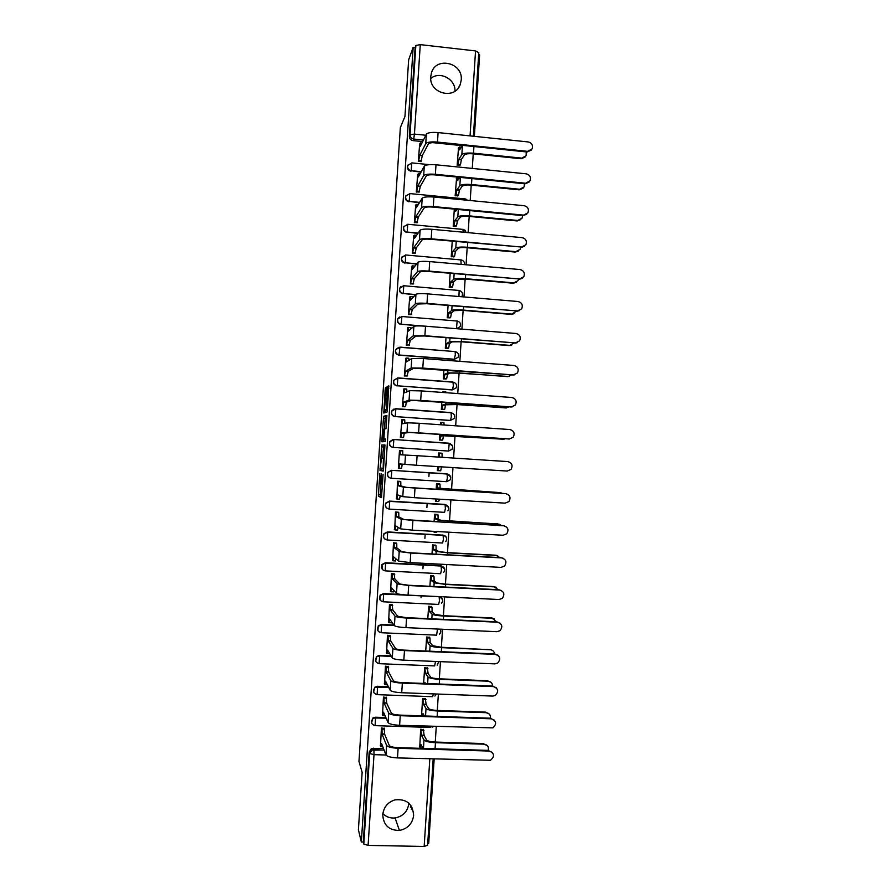 <?xml version="1.0" encoding="UTF-8"?>
<svg xmlns="http://www.w3.org/2000/svg" width="891" height="891" viewBox="0 0 891 891"><rect width="100%" height="100%" fill="white"/><g stroke="black" fill="none" stroke-linecap="round" stroke-linejoin="round"><path stroke-width="1.34" d="M379.822 473.522L378.341 496.242L381.482 497.624L383.097 474.268L381.716 484.025L379.7 483.189L379.822 473.522M381.303 483.657L381.415 473.856L380.101 483.546M457.462 328.768L458.62 328.211M398.767 347.312L395.637 349.651C394.902 352.613 396.027 354.451 399.001 355.175L454.132 359.418L457.762 357.458M382.762 814.619C383.375 825.144 388.921 830.423 399.413 830.434C407.71 828.753 412.455 823.707 413.647 815.31C412.678 803.738 406.407 798.603 394.836 799.918C387.708 802.279 383.687 807.179 382.762 814.619M382.852 813.594C386.204 816.969 390.28 818.417 395.103 817.949C403.133 816.334 407.722 811.467 408.869 803.348L408.88 803.237M430.754 76.593C428.861 93.678 455.39 100.36 460.369 84.144L461.237 79.967C463.175 62.648 435.977 56.166 431.433 72.951L430.754 76.593M386.449 388.866L386.382 387.095L385.48 387.574L385.179 389.512L383.821 413.056L387.062 412.021L387.373 410.049L388.777 385.825L387.641 386.427L387.329 388.398L386.672 409.548L384.389 410.06L386.449 388.866M361.334 842.017L358.405 829.744L362.147 772.341L358.962 761.426L400.349 127.647L404.96 116.398L408.657 59.82L413.168 47.29L361.334 842.017L363.305 842.051L363.795 844.033L369.687 753.541L371.837 750.189L384.054 749.977M381.727 445.021L380.023 470.448L383.208 471.094L383.509 469.223L384.968 444.965L381.727 445.021L383.609 445.144L382.584 458.163M381.894 439.954L383.609 416.286L386.906 415.429L385.97 428.727L384.645 428.972L384.344 430.876L383.943 438.929L385.402 438.951L385.19 441.546L381.938 441.78L381.894 439.954L383.765 440.076L383.821 439.218M454.978 91.149C455.613 79.021 439.72 70.69 430.743 78.519M462.306 145.667L432.77 142.638M422.657 141.602L412.978 140.611L413.714 139.052C411.341 138.573 410.127 137.125 410.038 134.708L415.852 45.486L420.274 44.628L475.549 50.932L478.745 52.658M427.736 843.287L428.727 843.298L434.173 758.976M435.265 742.058L436.267 726.521M437.303 710.439L438.361 694.078M439.341 678.831L440.455 661.657M441.379 647.245L442.537 629.258M443.417 615.692L444.631 596.881M445.455 584.151L446.725 564.526M447.494 552.62L448.808 532.194M449.521 521.124L450.891 499.884M451.559 489.638L452.973 467.586M453.597 458.074L455.011 436M455.68 425.798L457.05 404.57M457.751 393.555L459.077 373.162M459.834 361.334L461.104 341.776M461.917 329.135L463.12 310.402M463.988 296.948L465.147 279.05M466.071 264.783L467.174 247.72M468.143 232.64L469.189 216.413M470.214 200.52L471.216 185.116M472.286 168.421L473.232 153.853M474.357 136.345L479.625 54.852L478.656 54.741M413.168 47.29L415.117 47.513L415.852 45.486M363.305 842.051L369.175 752.015L371.313 748.674L383.475 748.473M427.569 845.236L424.161 846.45L368.094 845.403L363.795 844.033M423.559 729.729L420.663 729.228L419.761 746.992M384.355 728.548L381.426 727.947L380.513 745.8M386.36 697.597L383.442 697.04L382.529 714.872M425.553 698.934L422.646 698.455L421.521 715.852M388.376 666.668L385.447 666.145L384.544 683.976M427.546 668.161L424.639 667.704L423.626 683.43M390.392 635.751L387.462 635.261L386.56 653.092M429.529 637.399L426.633 636.976L425.72 651.031M392.396 604.866L389.467 604.41L388.587 622.219M431.522 606.66L428.616 606.259L427.814 618.655M394.412 573.993L391.472 573.57L390.614 591.379M433.505 575.942L430.598 575.564L429.908 586.3M396.417 543.142L393.488 542.753L392.653 560.55M435.499 545.247L432.592 544.891L432.001 553.957M398.422 512.303L395.493 511.957L394.713 529.744M433.46 531.337L433.85 531.938M437.481 514.564L434.574 514.23L434.095 521.647M400.427 481.485L397.497 481.173L396.851 498.96M435.554 498.96L435.409 501.265L436.011 501.299M439.463 483.902L436.557 483.59L436.178 489.348M402.42 450.868L399.491 450.412L398.344 468.154L400.36 468.22M437.648 466.606L437.392 470.637L439.129 470.682M441.435 453.43L439.374 453.129M441.446 453.163L438.539 452.973L438.272 457.072M402.431 450.601L401.028 450.779M402.019 419.706L400.337 437.403L403.289 437.47M439.742 434.34L439.374 440.031L442.292 440.098M443.417 422.724L442.76 422.679M441.134 422.412L440.51 422.379L440.366 424.751M403.879 388.977L402.342 406.664L405.294 406.697M441.825 402.097L441.357 409.437L444.275 409.481M442.927 391.828L442.448 392.441M405.817 358.26L404.347 375.957L407.298 375.946M443.907 369.876L443.328 378.864L446.257 378.887M407.788 327.576L406.341 345.251L409.292 345.218M445.99 337.689L445.311 348.303L448.229 348.303M409.76 296.915L408.334 314.579L411.297 314.501M448.073 305.513L447.282 317.764L450.211 317.742M411.742 266.264L410.339 283.917L413.29 283.817M450.155 273.359L449.253 287.247L452.183 287.203M413.736 235.636L412.333 253.278L415.284 253.133M452.238 241.227L451.236 256.753L454.154 256.675M415.718 205.019L414.326 222.661L417.278 222.483M454.31 209.107L453.207 226.269L456.125 226.169M417.701 174.436L416.309 192.055L419.271 191.843M456.56 178.267L455.178 195.808L458.097 195.686M419.683 143.863L418.302 161.471L421.265 161.226M458.531 147.839L457.15 165.358L460.068 165.214M420.975 172.197L411.241 170.704C408.434 170.014 407.276 168.254 407.766 165.425L407.521 165.926C407.031 168.755 408.178 170.515 410.985 171.206M419.383 202.803L409.247 201.377C406.407 200.687 405.26 198.916 405.784 196.065L405.539 196.51C405.015 199.361 406.162 201.121 408.991 201.823M417.89 233.453L407.243 232.061C404.391 231.37 403.233 229.588 403.79 226.715L403.556 227.116C402.999 229.978 404.146 231.76 406.998 232.451M416.554 264.115L405.249 262.767C402.364 262.065 401.217 260.272 401.808 257.376L405.761 254.893L405.249 262.767L416.821 263.792M415.484 294.821L403.244 293.495C400.326 292.794 399.19 290.978 399.825 288.06L403.757 285.61L403.244 293.495L415.741 294.553M418.893 325.906L401.24 324.235C398.299 323.533 397.163 321.707 397.843 318.755L401.908 316.517L401.24 324.235L424.884 326.151M397.509 378.018L393.666 380.312L397.876 378.074L453.185 382.183C456.292 383.141 457.261 385.068 456.081 387.941L452.16 389.935L397.23 385.781C394.212 385.057 393.098 383.186 393.889 380.19L397.876 378.074L397.23 385.781L452.483 389.835L453.33 385.703L452.996 381.994L397.798 377.895M394.123 408.902L391.695 410.985L395.86 408.88L451.202 412.789C454.365 413.78 455.312 415.718 454.042 418.625L450.189 420.485L395.225 416.587C392.163 415.841 391.06 413.947 391.917 410.918L395.86 408.88L395.225 416.587L450.512 420.429L451.347 416.398L451.013 412.589L395.771 408.691M449.031 443.195L449.209 443.406C452.439 444.431 453.363 446.402 452.004 449.331L448.529 451.058L393.209 447.405C390.102 446.647 389.022 444.732 389.946 441.658L393.722 439.497L449.031 443.195L452.528 446.057M390.47 478.122C387.663 477.108 386.772 475.181 387.774 472.364L391.494 470.303L446.736 473.789L450.579 476.796M387.596 508.661C385.38 507.324 384.789 505.453 385.836 503.059L389.49 501.098L444.765 504.384L448.63 507.536M384.923 539.111C383.186 537.618 382.84 535.836 383.898 533.765L387.485 531.916L443.094 535.157C445.433 535.524 446.647 536.905 446.725 539.3M382.462 569.572L381.983 564.471L385.469 562.744L440.8 565.64L444.698 569.037M380.134 600.111L380.089 595.177L383.464 593.606L400.705 594.442M377.907 630.717L378.23 625.883L381.448 624.48L393.956 625.037M375.746 661.4L376.403 656.578L379.432 655.375L391.038 655.854M373.63 692.14L374.632 687.273L377.428 686.282L388.376 686.694M371.547 722.935L372.928 717.968L375.412 717.222L385.87 717.567M429.15 472.698L428.894 476.685M427.157 503.415L426.889 507.514M425.163 534.154L424.896 538.353M423.169 564.905L422.924 568.736M421.176 595.745L421.053 597.716M411.197 805.954L410.406 807.19M407.866 165.158L407.521 165.926M405.962 195.641L405.539 196.51M404.091 226.102L403.556 227.116M402.309 256.497L401.574 257.722C400.983 260.618 402.119 262.399 405.004 263.101M400.683 286.813L399.591 288.35C398.956 291.268 400.092 293.072 402.999 293.774M399.435 316.996L397.609 318.989C396.929 321.929 398.065 323.756 401.006 324.458M393.666 380.312C392.875 383.308 393.989 385.168 396.996 385.892M391.695 410.985C390.837 414.014 391.94 415.897 394.991 416.643M393.02 439.519L389.735 441.669C388.799 444.732 389.89 446.647 392.987 447.405M448.908 474.636L446.736 473.789M447.271 505.52L444.765 504.384M445.545 536.415L442.782 535.001M443.763 567.3L440.8 565.64M441.925 598.173L440.321 596.68M415.117 47.513L409.325 136.29C409.415 138.684 410.628 140.132 412.978 140.611M412.333 808.014L411.341 809.551M380.925 483.601L380.212 496.354L381.649 497.022M384.99 445.088L383.609 445.144M381.927 468.209L381.938 470.648L383.308 470.894M380.39 466.661L380.424 467.975L383.186 468.41L383.397 458.23L381.493 458.097L380.39 466.661M381.493 458.097L383.397 458.23M384.478 429.195L385.179 418.313L383.308 418.191M386.939 415.997L385.48 416.42L385.179 418.313M383.297 429.217L382.651 439.14L383.386 439.074L384.099 430.921L384.088 429.172L383.297 429.217M385.346 439.107L382.651 439.14M383.765 440.076L383.743 441.646M386.371 410.417L384.522 410.283M387.373 410.094L386.416 410.417M385.703 410.372L385.603 412.488M488.201 750.378C488.959 746.903 487.633 744.843 484.247 744.197L487.377 745.656M419.538 746.558L420.229 747.905L420.998 744.598L422.969 748.395M423.325 729.317L424.138 735.543L421.588 735.465L423.993 739.931C425.397 741.423 429.217 742.337 435.454 742.682L484.247 744.197M421.588 735.465L420.797 729.228M483.78 743.573L435.098 742.047C430.476 741.802 427.635 741.123 426.589 740.009L424.138 735.543M380.301 745.255L380.858 746.714L381.504 743.384L385.981 754.978C387.229 756.582 391.071 757.562 397.497 757.907L490.44 760.279C494.917 756.392 494.538 753.318 489.282 751.057L492.489 752.539M384.132 728.036L384.678 734.284L382.094 734.206L386.605 745.433C387.852 746.992 391.695 747.939 398.121 748.295L489.282 751.057M488.803 750.4L397.832 747.638C393.065 747.371 390.225 746.669 389.289 745.511L384.678 734.284M382.094 734.206L382.005 729.005L384.578 729.083M381.582 727.958L382.005 729.005M490.418 718.202C490.718 715.039 489.326 713.201 486.263 712.689L489.226 713.981M422.768 715.896L423.002 713.613L424.372 715.952M425.308 698.555L426.143 704.581L423.593 704.48L426.032 708.468C427.446 709.804 431.266 710.639 437.503 710.996L486.263 712.689M423.593 704.48L422.78 698.466M485.795 712.132L437.136 710.428C432.514 710.172 429.674 709.548 428.627 708.557L426.143 704.581M492.534 686.059C492.456 683.219 491.041 681.593 488.279 681.203L491.041 682.317M424.951 683.475L425.007 682.651L425.586 683.508M427.29 667.816L428.148 673.629L425.597 673.529L428.07 677.026C429.484 678.196 433.316 678.964 439.541 679.321L488.279 681.203M425.597 673.529L424.751 667.715M487.811 680.713L439.174 678.831C434.563 678.563 431.723 677.995 430.654 677.127L428.148 673.629M382.306 714.382L382.874 715.673L383.531 712.254L388.086 722.612C389.345 724.049 393.187 724.951 399.614 725.307L492.89 727.869C496.955 723.893 496.443 720.875 491.353 718.814L494.382 720.128M386.137 697.13L386.705 703.177L384.121 703.077L388.71 713.067C389.968 714.459 393.811 715.339 400.237 715.696L491.353 718.814M490.863 718.224L399.936 715.105C395.181 714.849 392.33 714.192 391.394 713.168L386.705 703.177M384.121 703.077L384.021 697.987L386.594 698.076M383.587 697.04L384.021 697.987M384.322 683.52L384.89 684.667L385.547 681.147L390.191 690.269C391.461 691.539 395.303 692.363 401.718 692.73L492.801 696.083L495.296 695.47C498.982 691.449 498.359 688.487 493.414 686.582L496.231 687.718M388.142 666.245L388.721 672.081L386.148 671.981L390.815 680.735C392.085 681.96 395.927 682.762 402.342 683.13L493.414 686.582M492.923 686.07L402.053 682.606C397.297 682.339 394.446 681.749 393.488 680.835L388.721 672.081M386.148 671.981L386.048 666.98L388.61 667.092M385.591 666.145L386.048 666.98M494.55 653.916C494.171 651.432 492.756 650.04 490.295 649.739L441.212 647.245L432.681 645.708L430.153 642.701L427.602 642.589L430.097 645.596C431.522 646.61 435.354 647.3 441.591 647.668L490.295 649.739M427.602 642.589L427.446 637.889L426.733 636.976M429.262 637.087L429.985 638.001L430.153 642.701M496.454 621.795L491.832 617.931L494.505 618.989M431.233 606.381L431.99 607.205L432.146 611.783L429.596 611.672L432.124 614.189C433.572 615.057 437.403 615.67 443.629 616.037L492.311 618.287M429.596 611.672L429.451 607.083L428.694 606.27M491.832 617.931L443.25 615.681L434.719 614.311L432.146 611.783M498.258 589.697L493.837 586.568L496.142 587.347M433.182 575.697L433.995 576.421L434.14 580.899L431.6 580.765L434.162 582.803L445.667 584.429L494.327 586.857M431.6 580.765L431.456 576.299L430.654 575.564M493.837 586.568L445.288 584.14L436.746 582.937L434.14 580.899M386.326 652.68L386.906 653.682L387.574 650.051L392.296 657.948C393.577 659.062 397.419 659.797 403.835 660.164L494.861 663.873L497.657 663.093C500.998 659.039 500.274 656.132 495.474 654.384L498.036 655.308M390.135 635.383L390.748 641.008L388.175 640.896L392.92 648.425C394.201 649.483 398.043 650.196 404.458 650.575L495.474 654.384M494.973 653.938L404.158 650.129C399.402 649.851 396.551 649.316 395.593 648.537L390.748 641.008M389.701 653.604L387.039 653.682M388.175 640.896L388.064 636.007L390.626 636.118M387.585 635.272L388.064 636.007M388.331 621.862L388.921 622.709L389.601 618.989L394.401 625.649C395.682 626.585 399.536 627.253 405.951 627.632L496.922 631.686L499.974 630.728C503.014 626.674 502.201 623.834 497.534 622.208L499.773 622.909M392.129 604.532L392.764 609.945L390.191 609.823L395.014 616.127C396.306 617.018 400.159 617.652 406.574 618.042L497.534 622.208M497.033 621.829L406.263 617.663L397.687 616.249L392.764 609.945M391.84 622.096L391.494 622.82L389.044 622.709M390.191 609.823L390.08 605.045L392.641 605.167M389.579 604.41L390.08 605.045M390.336 591.056L390.937 591.747L391.617 587.937L396.495 593.373C397.798 594.141 401.652 594.731 408.056 595.11L498.982 599.52L502.246 598.396C505.019 594.353 504.139 591.568 499.595 590.042L501.444 590.544M394.112 573.704L394.791 578.916L392.218 578.782L397.119 583.85L408.679 585.532L499.595 590.042M499.083 589.731L408.368 585.231L399.792 583.984L394.791 578.916M393.956 590.533L393.499 591.88L391.038 591.758M392.218 578.782L392.085 574.105L394.646 574.227M499.918 557.599L495.841 555.227L497.701 555.75M435.109 545.025L436 545.66L436.145 550.025L433.594 549.881L436.189 551.44L447.705 552.832L496.332 555.449M433.594 549.881L433.46 545.526L432.592 544.891M495.841 555.227L447.327 552.609L438.773 551.585L436.145 550.025M392.341 560.272L392.953 560.818L393.644 556.897L398.6 561.107L410.172 562.611L501.043 567.378L504.495 566.086C507.024 562.065 506.077 559.336 501.655 557.9L503.047 558.2M396.083 542.897L396.762 543.521L396.807 547.898L394.234 547.753L399.213 551.607L410.796 553.033L501.655 557.9M501.143 557.666L410.473 552.81L401.886 551.741L396.807 547.898M396.05 558.947L395.515 560.951L393.031 560.818M394.234 547.753L394.1 543.176L396.662 543.321M393.532 542.753L394.1 543.176M501.388 525.512L499.205 524.198M433.438 531.738L434.184 532.105L434.585 531.392M436.98 514.374L438.004 514.909L438.138 519.163L435.588 519.019L438.216 520.099L498.347 524.064M435.588 519.019L435.465 514.764L434.574 514.274M497.857 523.908L449.354 521.112L440.8 520.244L438.138 519.163M437.125 531.537L436.724 532.25L434.251 532.105M394.345 529.51L394.969 529.9L395.66 525.89L400.694 528.875L412.277 530.134L503.103 535.246L506.712 533.82C509.039 529.822 508.037 527.149 503.705 525.779L504.573 525.913M397.987 512.102L398.778 512.626L398.823 516.891L396.25 516.747L401.306 519.375L503.705 525.779M503.192 525.612L412.578 520.411L403.979 519.52L398.823 516.891M398.121 527.349L397.531 530.045L395.014 529.911M396.25 516.747L396.116 512.269L398.678 512.425M395.493 511.969L396.116 512.269M502.535 493.425L500.631 492.723M435.421 501.121L436.178 501.355L436.846 499.038M438.539 483.713L439.998 484.181L440.132 488.335L437.592 488.179L440.243 488.769L500.352 492.69M437.592 488.179L437.459 484.025L436.545 483.668M499.862 492.6L440.132 488.335M439.386 499.194L438.717 501.51L436.211 501.355M396.35 498.771L396.974 499.005L397.676 494.895L402.788 496.655L414.382 497.69L505.152 503.148L508.906 501.577C511.044 497.612 509.997 494.984 505.765 493.681L506.043 493.703M399.658 481.307L400.794 481.753L400.839 485.918L398.266 485.762L403.4 487.165L505.765 493.681M505.242 493.581L414.683 488.034L406.073 487.321L400.839 485.918M400.193 495.764L399.536 499.16L397.007 499.005M398.266 485.762L398.121 481.385L400.683 481.552M397.486 481.24L398.121 481.385M441.524 466.851L440.7 470.782L438.172 470.626L438.973 466.695L441.513 466.895M437.403 470.526L438.172 470.626M439.597 457.161L439.463 453.296L438.528 453.085M439.296 453.096L442.003 453.463L442.136 457.328M507.213 471.061L511.078 469.368C513.049 465.436 511.969 462.852 507.814 461.605L417.111 455.691L416.487 465.247L507.213 471.061M402.253 464.189L401.54 468.298L398.99 468.131L399.691 463.921L416.487 465.247M417.111 455.691L400.282 454.789L400.137 450.523L402.687 450.69L402.855 454.878M398.344 468.042L398.99 468.131M399.491 450.523L400.137 450.523M504.039 439.263L440.989 435.632L505.988 438.829M443.529 435.799L442.682 440.076L440.154 439.909L440.989 435.632M439.374 439.954L440.154 439.909M441.646 424.84L441.457 422.59L440.51 422.512M441.323 422.39L443.818 422.568L444.186 425.007M441.312 440.154L442.682 440.076M509.262 438.996L513.227 437.191C515.065 433.293 513.94 430.754 509.864 429.54L419.215 423.281L418.592 432.837L509.262 438.996L409.637 432.469L404.269 433.137L403.556 437.448L402.476 437.548M509.518 439.007L508.739 439.018M404.269 433.137L401.707 432.97L406.975 432.291L418.592 432.837M400.349 437.336L400.995 437.269L401.707 432.97M402.164 419.683L404.692 419.85L404.904 423.325M401.485 419.828L402.275 419.873L402.298 423.838L407.588 422.802L419.215 423.281M506.623 407.911L456.883 404.559L442.983 404.837L445.712 404.124L457.283 404.458L505.787 407.933L508.961 406.92M445.522 405.015L444.676 409.392L442.136 409.214L442.983 404.837M441.357 409.392L442.136 409.214M443.584 392.519L443.272 391.706L442.482 391.973M443.339 391.706L445.801 391.895L446.113 392.708M443.751 409.604L444.676 409.392M511.311 406.953L515.366 405.037C517.07 401.184 515.922 398.678 511.913 397.509L421.32 390.904L420.697 400.449L511.311 406.953L411.731 400.326L406.285 402.209L405.561 406.619L404.837 406.842M512.169 406.931L510.777 407.042M406.285 402.209L403.723 402.03L409.069 400.137L420.697 400.449M402.342 406.652L402.999 406.43L403.723 402.03M402.999 409.381L403.89 409.348M406.385 409.526L405.494 409.559M404.202 388.855L406.697 389.033L406.942 391.806M403.478 389.144L404.291 389.044L404.314 392.909L409.682 390.659L421.32 390.904M509.162 376.525L458.91 373.151L450.311 373.062L447.505 374.253L444.965 374.064L447.728 372.872L459.322 372.984L507.792 376.637L511.59 375M447.505 374.253L446.658 378.72L444.13 378.53L444.965 374.064M443.328 378.853L444.13 378.53M445.845 379.043L446.658 378.72M513.361 374.933L517.493 372.917C519.074 369.108 517.905 366.624 513.962 365.488L423.414 358.538L422.802 368.083L513.361 374.933L413.814 368.195L408.29 371.302L406.931 376.147M514.764 374.821L512.826 375.089M408.29 371.302L405.728 371.113L411.152 367.994L422.802 368.083M404.38 375.957L405.728 371.113M406.229 358.048L408.702 358.238L408.969 360.309M405.483 358.494L406.307 358.227L406.329 362.002L411.776 358.527L423.414 358.538M511.634 345.118L509.273 345.585L460.937 341.765L452.327 341.843L449.498 343.503L446.959 343.302L449.755 341.643L461.349 341.531L509.797 345.363L514.029 343.091M449.498 343.503L448.641 348.069L446.113 347.88L446.959 343.302M445.355 348.303L446.113 347.88M447.872 348.504L448.641 348.069M515.41 342.924L519.609 340.83C521.09 337.054 519.899 334.604 516.012 333.49L425.519 326.195L424.896 335.729L515.41 342.924L424.55 335.985L415.897 336.096L410.305 340.418L408.969 345.463M517.292 342.679L514.875 343.158M410.305 340.418L407.744 340.217L413.246 335.885L424.896 335.729M406.43 345.262L407.744 340.217M410.706 327.454L410.985 328.868M407.477 327.855L408.312 327.42L408.334 331.107L413.858 326.418C415.239 325.828 419.126 325.75 425.519 326.195M514.04 313.699L511.278 314.4L462.964 310.391L454.343 310.636L451.481 312.786L448.953 312.574L451.77 310.424C453.307 309.767 457.172 309.656 463.376 310.09L511.79 314.111L516.335 311.204M451.481 312.786L450.623 317.441L448.095 317.241L448.953 312.574M447.36 317.775L448.095 317.241M449.877 317.976L450.623 317.441M517.459 310.948L521.714 308.776C523.106 305.023 521.881 302.606 518.061 301.514L427.613 293.874L427.001 303.397L517.459 310.948L426.644 303.72L417.99 304.009L412.31 309.545L410.985 314.79M519.743 310.536L516.914 311.249M412.31 309.545L409.749 309.333L415.329 303.798C416.721 303.085 420.608 302.951 427.001 303.397M408.446 314.59L409.749 309.333M412.711 296.692L412.967 297.471M409.47 297.226L410.328 296.636L410.35 300.234L415.941 294.331C417.333 293.573 421.231 293.429 427.613 293.874M516.379 282.302L513.272 283.227L464.979 279.039L456.359 279.451L453.474 282.068L450.935 281.857L453.786 279.228C455.334 278.415 459.199 278.226 465.403 278.671L513.795 282.87L518.005 280.676L518.529 279.317M453.474 282.068L452.595 286.835L450.078 286.612L450.935 281.857M449.354 287.258L450.078 286.612M451.871 287.47L452.595 286.835M519.498 278.983L523.808 276.733C525.111 273.025 523.886 270.63 520.11 269.561L429.718 261.575L429.094 271.098L519.498 278.983L428.738 271.488C424.005 271.154 421.12 271.31 420.073 271.955L414.315 278.694L413.001 284.151M522.137 278.404L518.952 279.362M414.315 278.694L411.765 278.482L417.411 271.722C418.815 270.853 422.713 270.641 429.094 271.098M410.461 283.928L411.765 278.482M411.464 266.632L412.344 265.863L412.355 269.383L418.035 262.266C419.438 261.353 423.325 261.119 429.718 261.575M518.651 250.917L515.265 252.075L467.007 247.709C462.418 247.375 459.533 247.564 458.375 248.288L455.457 251.385L452.918 251.162L455.802 248.054C457.361 247.085 461.237 246.829 467.43 247.275L515.8 251.652L520.054 249.391L520.611 247.453M455.457 251.385L454.577 256.24L452.049 256.018L452.918 251.162M451.347 256.764L452.049 256.018M453.864 256.987L454.577 256.24M521.547 247.041L525.902 244.735C527.127 241.049 525.879 238.677 522.148 237.63L431.812 229.288L431.188 238.81L521.547 247.041L430.832 239.278C426.098 238.933 423.214 239.144 422.156 239.913L416.32 247.865L415.006 253.523M524.465 246.306L520.99 247.486M416.32 247.865L413.769 247.642L419.505 239.668C420.908 238.632 424.807 238.343 431.188 238.81M412.466 253.289L413.769 247.642M413.446 236.048L414.348 235.113L414.36 238.543L420.118 230.223C421.532 229.143 425.43 228.831 431.812 229.288M520.879 219.565L517.259 220.946L469.022 216.402C464.434 216.056 461.56 216.313 460.391 217.137L457.439 220.712L454.911 220.478L457.818 216.892C459.377 215.778 463.264 215.444 469.457 215.889L517.794 220.456L522.093 218.139L522.605 215.589M457.439 220.712L456.56 225.668L454.031 225.434L454.911 220.478M453.33 226.281L454.031 225.434M455.713 211.156L457.105 209.374M455.513 211.145L455.557 209.229M455.847 226.514L456.56 225.668M523.596 215.121L527.984 212.749C529.143 209.095 527.884 206.757 524.198 205.71L433.906 197.034L433.282 206.545L523.596 215.121L523.028 215.633L432.926 207.08C428.192 206.734 425.297 207.002 424.239 207.893L418.325 217.059L416.999 222.906M526.737 214.23L523.028 215.633M418.325 217.059L415.774 216.814L421.588 207.636C423.002 206.445 426.9 206.077 433.282 206.545M414.46 222.672L415.774 216.814M415.44 205.487L416.353 204.373L416.364 207.737L422.2 198.203C423.615 196.956 427.524 196.566 433.906 197.034M523.062 188.246L519.253 189.828L471.049 185.105C466.461 184.76 463.576 185.072 462.396 186.007L459.422 190.061L456.894 189.816L459.834 185.762C461.404 184.482 465.291 184.081 471.484 184.537L519.798 189.271L524.12 186.91L524.487 183.746M459.422 190.061L458.531 195.107L456.014 194.873L456.894 189.816M455.312 195.82L456.014 194.873M457.673 180.505L459.879 177.365M457.495 180.483L457.406 177.509L456.281 178.668M457.818 196.065L458.531 195.107M525.634 183.223L530.056 180.795C531.159 177.175 529.878 174.848 526.236 173.823L436 164.79L435.376 174.302L525.634 183.223L525.066 183.802L435.008 174.903C430.286 174.558 427.39 174.881 426.321 175.895L420.329 186.264L418.993 192.311M528.964 182.187L525.066 183.802M420.329 186.264L417.779 186.019L423.671 175.627C425.096 174.268 429.005 173.823 435.376 174.302M416.465 192.066L417.779 186.019M417.434 174.937L418.369 173.656L418.369 176.93L424.283 166.194C425.709 164.779 429.618 164.323 436 164.79M525.211 156.961L521.246 158.743L473.065 153.831C468.477 153.486 465.592 153.842 464.411 154.9L461.404 159.433L458.876 159.177L461.85 154.644C463.42 153.219 467.307 152.729 473.511 153.196L521.792 158.119L526.147 155.702L526.258 151.904M461.404 159.433L460.502 164.579L457.985 164.323L458.876 159.177M457.283 165.381L457.985 164.323M459.633 149.866L462.518 145.367M459.478 149.855L459.388 146.948L458.252 148.274M459.801 165.626L460.502 164.579M527.672 151.347L532.127 148.875C533.174 145.278 531.882 142.961 528.274 141.947L438.094 132.581L437.47 142.07L527.672 151.347L527.104 151.993L437.102 142.749C432.38 142.393 429.473 142.783 428.393 143.908L422.334 155.491L420.998 161.739M531.17 150.178L527.104 151.993M422.334 155.491L419.784 155.234L425.742 143.64C427.19 142.114 431.099 141.591 437.47 142.07M418.458 161.483L419.784 155.234M419.416 144.409L420.374 142.95L420.374 146.157L426.355 134.218C427.803 132.636 431.712 132.091 438.094 132.581M458.91 290.321L459.155 290.466C462.117 291.368 463.108 293.239 462.128 296.068L461.683 296.748M456.938 320.86L457.161 321.027C460.179 321.941 461.159 323.823 460.112 326.663L456.56 328.701M399.825 347.122L455.178 351.589C458.23 352.535 459.21 354.429 458.097 357.291L454.455 359.251L399.235 354.997C396.261 354.284 395.136 352.435 395.86 349.461L399.892 347.29L399.001 355.175M454.132 359.418L455.312 355.03L455.178 351.589L399.892 347.29L395.637 349.651M391.494 470.303L447.215 474.034C450.512 475.103 451.425 477.108 449.955 480.071L446.547 481.686L391.205 478.244C388.042 477.465 386.972 475.516 387.997 472.408L391.717 470.337L447.059 473.834L447.382 477.854L446.547 481.686M423.437 140.054L413.714 139.052L414.438 134.084L425.831 135.265M470.058 135.9L475.549 50.932M420.274 44.628L414.438 134.084L410.038 134.708L409.325 136.29M373.385 748.173L373.953 749.777L371.837 750.189L371.313 748.674M386.003 755.011L374.008 754.655L368.094 845.403M424.161 846.45L429.818 758.854M411.742 162.875L411.241 170.704L421.254 171.696M409.726 193.57L409.247 201.377L419.65 202.368M407.71 224.276L407.243 232.061L418.157 233.063M393.722 439.497L449.209 443.406L448.529 451.058L393.209 447.405L393.844 439.697L389.735 441.669M389.49 501.098L445.077 504.484L445.389 508.605L444.564 512.347L389.222 509.106C385.97 508.293 384.923 506.311 386.048 503.159L389.712 501.188L389.189 509.106M387.485 531.916L443.094 535.157L443.406 539.378L442.582 543.02L387.229 539.979M385.469 562.744L441.112 565.841L441.413 570.162L440.6 573.715L385.246 570.875M383.464 593.606L404.547 594.876M439.185 596.625L439.43 600.98L438.617 604.432L383.241 601.793M381.448 624.48L394.19 625.348M437.47 629.035L436.635 635.16L381.248 632.733M379.432 655.375L391.26 656.222M435.487 661.456L434.652 665.911L379.254 663.684M377.428 686.282L388.587 687.117M433.416 693.9L432.658 696.684L377.249 694.657M375.412 717.222L386.081 718.046M431.244 726.354L430.665 727.468L375.256 725.653M375.078 725.642C371.057 724.272 370.411 721.866 373.117 718.447L375.601 717.689L375.078 725.642M377.105 694.646C373.251 693.432 372.494 691.115 374.821 687.696L377.617 686.705L377.105 694.646M379.12 663.672C375.412 662.57 374.576 660.331 376.603 656.945L379.633 655.743L379.12 663.672M381.136 632.721C377.561 631.708 376.659 629.536 378.43 626.195L381.649 624.791L381.136 632.721M440.254 629.157L440.755 630.583M383.152 601.793C379.689 600.846 378.731 598.73 380.29 595.433L383.665 593.863L383.152 601.793M439.831 596.647L442.727 599.81M385.168 570.875C381.793 569.984 380.802 567.923 382.194 564.671L385.68 562.945L385.168 570.875M387.184 539.979C383.887 539.133 382.863 537.117 384.11 533.921L387.696 532.061L387.184 539.979M463.075 229.321L465.247 230.401M465.069 198.849L466.65 199.473M387.774 472.364L391.828 470.537L391.205 478.244M397.609 318.989L401.908 316.517L457.161 321.027L456.437 328.69M399.591 288.35L403.913 285.755L459.155 290.466L458.943 296.525M460.881 259.793L461.148 264.349M462.852 229.299L463.253 232.195M464.824 198.816L465.247 200.041M369.175 752.015L369.687 753.541L374.008 754.655L373.953 749.777L384.088 750.077M382.54 484.08L381.738 484.025M380.257 496.443L378.385 496.332M380.212 494.527L378.33 494.416M381.938 470.648L380.067 470.526M381.894 468.766L380.012 468.655M383.308 446.992L381.437 446.87M385.48 416.42L383.609 416.286M385.424 439.107L383.988 439.018M385.28 439.207L383.386 439.074M387.407 409.604L386.672 409.548M388.064 399.502L387.373 399.446M388.164 397.987L386.705 397.887M388.777 388.509L387.329 388.398M388.877 386.516L387.641 386.427M385.636 411.397L383.765 411.274M386.393 389.601L385.179 389.512M386.482 387.652L385.48 387.574M423.448 748.407L423.993 739.931M422.757 747.983L420.474 747.917M423.916 730.364L421.365 730.286M424.161 735.242L421.61 735.164M435.064 748.763L435.454 742.682M386.605 745.433L385.981 754.978M381.047 746.714L382.807 746.769M382.116 733.906L384.7 733.984M398.121 748.295L397.497 757.907M425.542 715.985L426.032 708.468M425.909 699.502L423.37 699.413M426.165 704.28L423.615 704.191M437.147 716.386L437.503 710.996M427.635 683.586L428.07 677.026M427.903 668.651L425.363 668.551M428.17 673.329L425.62 673.228M439.241 684.021L439.541 679.321M388.71 713.067L388.086 722.612M383.052 715.685L385.068 715.751M384.144 702.776L386.716 702.876M400.237 715.696L399.614 725.307M390.815 680.735L390.191 690.269M385.046 684.678L387.396 684.767M386.171 671.68L388.743 671.781M402.342 683.13L401.718 692.73M429.729 651.198L430.097 645.596M429.896 637.822L427.357 637.711M430.164 642.4L427.613 642.288M441.323 651.689L441.591 647.668M431.823 618.833L432.124 614.189M431.89 607.016L429.351 606.894M432.168 611.493L429.618 611.371M443.417 619.368L443.629 616.037M433.917 586.501L434.162 582.803M433.884 576.232L431.344 576.098M434.162 580.598L431.612 580.464M445.5 587.069L445.667 584.429M392.92 648.425L392.296 657.948M388.186 640.596L390.77 640.707M404.458 650.575L403.835 660.164M395.014 616.127L394.401 625.649M390.213 609.533L392.786 609.644M406.574 618.042L405.951 627.632M397.119 583.85L396.495 593.373M392.229 578.482L394.802 578.615M408.679 585.532L408.056 595.11M436.011 554.18L436.189 551.44M435.877 545.459L433.338 545.325M436.156 549.725L433.616 549.591M447.583 554.792L447.705 552.832M399.213 551.607L398.6 561.107M394.256 547.453L396.818 547.597M410.796 553.033L410.172 562.611M438.094 521.881L438.216 520.099M437.86 514.708L435.32 514.564M438.16 518.874L435.61 518.729M449.665 522.538L449.743 521.268M395.637 526.191L396.217 526.225M401.306 519.375L400.694 528.875M396.272 516.446L398.845 516.602M412.901 520.567L412.277 530.134M440.187 489.593L440.243 488.769M439.853 483.98L437.314 483.813M440.154 488.034L437.604 487.878M451.748 490.306L451.782 489.716M397.653 495.196L398.723 495.262M403.4 487.165L402.788 496.655M398.288 485.461L400.861 485.617M415.006 488.123L414.382 497.69M442.148 457.217L439.597 457.05M399.669 464.222L402.242 464.378M405.494 454.967L404.882 464.456M400.304 454.499L402.866 454.666M443.506 436.1L440.967 435.922M443.685 435.398L443.74 434.608M455.256 435.955L455.29 435.387M401.685 433.26L404.247 433.438M407.588 422.802L406.975 432.291M400.995 437.269L403.556 437.448M402.32 423.548L403.423 423.626M445.5 405.316L442.961 405.127M445.712 404.124L445.823 402.387M457.283 404.458L457.373 403.211M403.701 402.331L406.263 402.509M409.682 390.659L409.069 400.137M402.999 406.43L405.561 406.619M404.336 392.619L404.915 392.653M447.494 374.543L444.954 374.354M447.728 372.872L447.906 370.188M459.322 372.984L459.444 371.057M405.717 371.413L408.278 371.603M411.776 358.527L411.152 367.994M405.004 375.612L407.566 375.802M449.476 343.803L446.937 343.603M449.755 341.643L449.988 338.001M461.349 341.531L461.516 338.925M407.722 340.518L410.283 340.718M413.858 326.418L413.246 335.885M407.009 344.817L409.57 345.017M451.459 313.075L448.93 312.864M451.77 310.424L452.071 305.847M463.376 310.09L463.587 306.805M409.737 309.634L412.288 309.845M415.941 294.331L415.329 303.798M409.014 314.033L411.564 314.245M453.452 282.369L450.913 282.146M453.786 279.228L454.143 273.704M465.403 278.671L465.659 274.706M411.742 278.772L414.304 278.994M418.035 262.266L417.411 271.722M411.018 283.271L413.569 283.494M455.435 251.674L452.906 251.451M455.802 248.054L456.225 241.584M467.43 247.275L467.73 242.63M413.747 247.932L416.309 248.166M420.118 230.223L419.505 239.668M413.023 252.532L415.574 252.754M457.417 221.013L454.889 220.779M457.818 216.892L458.297 209.485M469.457 215.889L469.802 210.577M415.752 217.114L418.313 217.348M422.2 198.203L421.588 207.636M415.017 221.803L417.567 222.037M519.253 189.828L519.798 189.271M459.4 190.362L456.871 190.117M459.834 185.762L460.369 177.409M471.484 184.537L471.874 178.545M417.756 186.308L420.318 186.553M424.283 166.194L423.671 175.627M417.021 191.097L419.561 191.342M521.246 158.743L521.792 158.119M461.382 159.723L458.854 159.467M461.85 154.644L462.44 145.467M473.511 153.196L473.934 146.536M419.761 155.524L422.312 155.78M426.355 134.218L425.742 143.64M419.015 160.413L421.566 160.67M395.103 817.949L399.413 830.434M458.497 87.697L460.369 84.144M372.928 717.968L386.137 718.168M432.592 727.045L433.561 726.432M374.632 687.273L388.665 687.262M376.403 656.578L379.689 655.899L391.361 656.377M378.23 625.883L381.716 624.97L394.312 625.527M380.089 595.177L383.743 594.052L439.241 596.736C442.894 598.05 443.662 600.244 441.535 603.318M381.983 564.471L385.77 563.145L441.234 566.041C444.787 567.277 445.6 569.416 443.685 572.456M383.898 533.765L387.785 532.261L443.228 535.357C446.681 536.527 447.538 538.61 445.79 541.628M385.836 503.059L389.812 501.388L445.222 504.685C448.596 505.798 449.476 507.848 447.883 510.833M401.574 257.722L405.928 255.015L461.137 259.927C463.643 260.573 464.746 262.143 464.445 264.638M434.897 696.071L436.646 694.011M437.158 665.132L438.806 661.59M439.363 634.214C440.978 632.744 441.234 631.062 440.143 629.157M466.45 232.484L463.12 229.41L407.933 224.298L403.79 226.715M467.575 200.275L465.102 198.905L409.949 193.592L405.784 196.065M429.54 164.657L411.954 162.897L407.766 165.425M473.388 136.245L478.801 52.402M427.602 845.481L433.182 758.954M380.212 496.354L378.341 496.242M381.894 470.559L380.023 470.448M384.21 458.564L383.553 458.52M382.529 441.747L381.894 441.702M388.042 399.725L387.474 399.68M423.96 730.486L421.421 730.397M382.039 729.116L384.611 729.206M425.976 699.635L423.425 699.546M427.981 668.807L425.441 668.707M384.077 698.121L386.638 698.221M386.104 667.136L388.665 667.248M429.985 638.001L427.446 637.889M431.99 607.205L429.451 607.083M433.995 576.421L431.456 576.299M388.12 636.174L390.692 636.285M390.147 605.223L392.719 605.345M392.174 574.294L394.735 574.428M436 545.66L433.46 545.526M394.201 543.376L396.762 543.521M438.004 514.909L435.465 514.764M396.217 512.481L398.778 512.626M439.998 484.181L437.459 484.025M398.232 481.597L400.794 481.753M442.003 453.463L439.463 453.296M400.259 450.723L402.81 450.891M443.996 422.768L441.457 422.59M402.275 419.873L404.826 420.051M445.99 392.085L443.462 391.895M404.291 389.044L406.842 389.233M406.307 358.227L408.858 358.416M408.312 327.42L410.874 327.621M410.328 296.636L412.878 296.848M412.344 265.863L414.894 266.086M414.348 235.113L416.598 235.313M416.353 204.373L418.302 204.562M459.622 177.732L457.406 177.509M418.369 173.656L420.084 173.823M461.371 147.149L459.388 146.948M420.374 142.95L421.9 143.106"/></g></svg>
